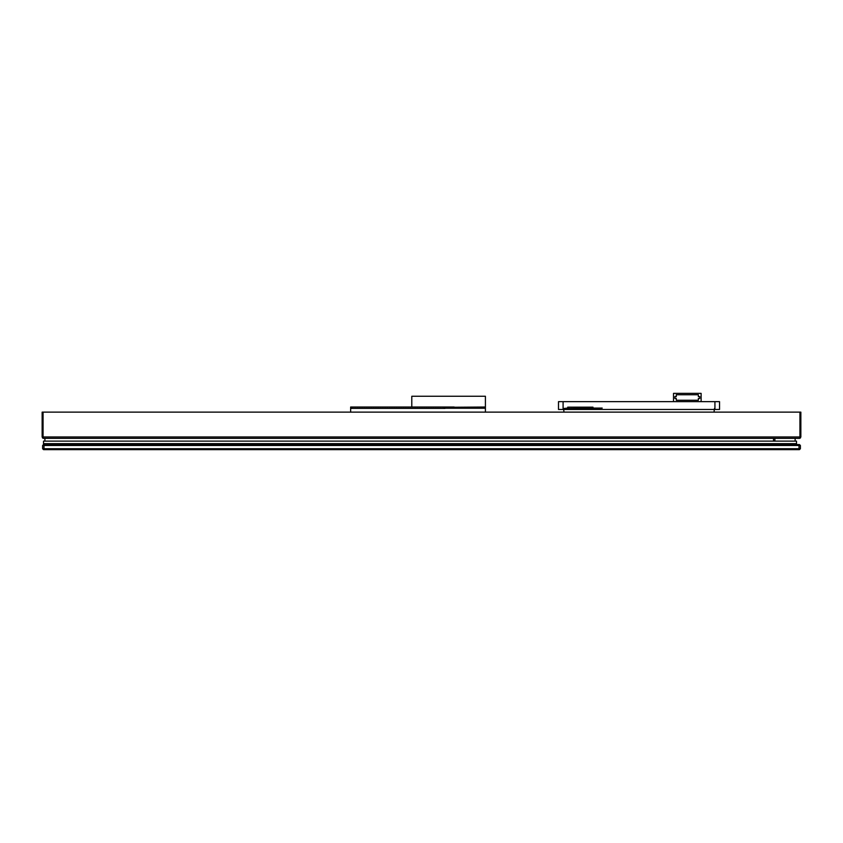 <?xml version="1.0" encoding="UTF-8"?>
<svg xmlns="http://www.w3.org/2000/svg" width="843" height="843" viewBox="0 0 843 843"><rect width="100%" height="100%" fill="white"/><g stroke="black" fill="none" stroke-linecap="round" stroke-linejoin="round"><path stroke-width="1.26" d="M799.006 444.577L43.53 444.577L42.614 445.494L799.006 445.494L799.47 444.577L800.386 445.494L800.386 448.718L799.47 449.635L43.53 449.635L42.614 448.718L43.53 449.635M800.386 448.718L799.006 448.718L799.006 445.494L800.386 445.494M799.006 449.635L799.006 448.718L42.614 448.718L42.614 445.494M796.519 444.577L796.519 443.65L43.52 443.65L43.52 441.121L796.519 441.121L796.519 443.65L43.52 443.65L43.52 444.577M714.01 412.132L714.464 408.549M563.556 408.549L564.02 412.132M567.697 408.318L567.697 407.169L592.998 407.169L592.998 408.549L567.697 408.549L592.998 408.318M592.998 408.086L602.208 408.086L592.998 408.549M567.697 408.549L563.092 408.549L567.697 408.086M563.092 401.647L719.532 401.647L719.532 409.466L558.498 409.466L558.498 401.647L563.092 401.647L563.092 408.086M676.276 394.745L698.362 394.745L698.362 396.589L699.743 396.589L699.743 398.423L698.362 398.423L698.362 400.267L676.276 400.267L676.276 398.423L674.895 398.423L674.895 396.589L676.276 396.589L676.276 394.745M701.123 401.647L701.123 393.365L673.515 393.365L673.515 401.647M773.505 441.121L773.505 438.36M44.9 441.121L44.9 438.36M795.139 441.121L795.139 438.36M774.886 441.121L774.886 438.36M43.33 438.349L42.15 436.98L43.53 438.36L799.47 438.36L800.85 436.98L799.638 438.349M42.498 437.896L43.53 438.36L43.067 436.98L42.15 436.98L42.15 412.132L800.85 412.132L800.85 436.98L799.933 436.98L799.512 438.36M444.967 407.306L485.41 407.021L485.41 396.263L411.795 396.263L411.795 407.021M485.41 412.132L485.41 407.021M350.646 412.132L350.646 407.021L454.166 407.021M485.41 408.223L444.967 408.223M354.555 407.032L355.936 407.032M359.16 407.032L360.541 407.032M363.754 407.032L365.135 407.032M368.359 407.032L369.74 407.032M372.964 407.032L374.345 407.032M377.559 407.032L378.939 407.032M382.164 407.032L383.544 407.032M386.758 407.032L388.138 407.032M391.363 407.032L392.743 407.032M395.968 407.032L397.348 407.032M400.562 407.032L401.942 407.032M405.167 407.032L406.547 407.032M409.772 407.032L411.152 407.032M414.366 407.032L415.747 407.032M418.971 407.032L420.351 407.032M423.565 407.032L424.946 407.032M428.17 407.032L429.551 407.032M432.775 407.032L434.156 407.032M437.369 407.032L438.75 407.032M441.974 407.032L443.355 407.032M439.677 407.032L441.058 407.032M435.072 407.032L436.453 407.032M430.467 407.032L431.848 407.032M425.873 407.032L427.253 407.032M421.268 407.032L422.649 407.032M416.674 407.032L418.054 407.032M412.069 407.032L413.449 407.032M407.464 407.032L408.844 407.032M402.87 407.032L404.25 407.032M398.265 407.032L399.645 407.032M393.66 407.032L395.04 407.032M389.066 407.032L390.446 407.032M384.461 407.032L385.841 407.032M379.866 407.032L381.247 407.032M375.261 407.032L376.642 407.032M370.657 407.032L372.037 407.032M366.062 407.032L367.443 407.032M361.457 407.032L362.838 407.032M356.852 407.032L358.233 407.032M352.258 407.032L353.639 407.032M444.967 407.021L444.967 408.402L350.646 408.402M43.994 449.635L43.994 444.577M568.614 408.318L568.614 407.169M592.081 408.318L592.081 407.169M714.927 401.647L714.927 409.466M563.092 408.549L563.092 409.466M799.933 412.132L799.933 436.98L43.067 436.98L43.067 412.132M351.563 407.021L351.563 408.402M444.04 408.402L444.04 407.021M483.113 408.223L483.113 407.021M42.73 438.097L43.53 438.36M800.46 437.939L799.47 438.36L800.46 437.939"/></g></svg>
